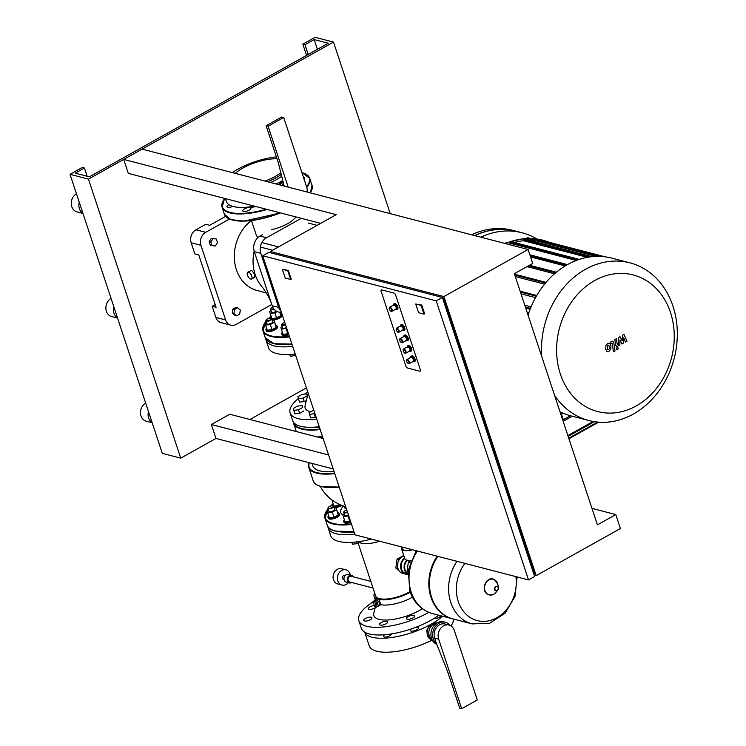 <?xml version="1.0" encoding="UTF-8"?>
<svg xmlns="http://www.w3.org/2000/svg" width="746" height="746" viewBox="0 0 746 746"><rect width="100%" height="100%" fill="white"/><g stroke="black" fill="none" stroke-linecap="round" stroke-linejoin="round"><path stroke-width="1.12" d="M235.279 173.37A29.253 10.323 161.7 0 1 277.036 158.805M278.65 184.644L282.771 180.523M282.053 185.521A8.831 7.255 -75.4 0 1 283.433 183.162M280.319 185.073A8.831 7.255 -75.4 0 1 282.986 181.381M275.367 158.777A3.534 1.25 161.7 0 1 276.766 157.975M249.388 164.857A3.534 1.25 161.7 0 1 254.731 162.796M284.179 186.08L278.221 162.376L266.108 125.748L268.066 126.251L288.189 187.115M268.066 126.251L283.685 117.523L281.736 117.01L266.108 125.748M307.138 192.039A10.015 8.225 -75.4 0 0 306.699 187.106L283.685 117.523M254.535 206.176A40.247 14.202 161.7 0 1 226.439 201.588L225.451 198.623M282.762 180.495A40.247 14.202 161.7 0 1 282.268 180.774A40.247 14.202 161.7 0 1 276.011 183.954M232.332 172.596A40.247 14.202 161.7 0 1 276.402 156.874M281.718 176.298A30.427 10.742 161.7 0 1 270.462 182.509M280.841 172.802A29.253 10.323 161.7 0 1 264.989 181.091M281.251 174.471A30.427 10.742 161.7 0 1 267.525 181.744M232.845 309.096L232.295 313.124L234.925 315.371L236.547 315.8L239.736 314.019L240.287 309.991L237.657 307.744L236.034 307.315L232.845 309.096L234.477 309.515L233.918 313.553L232.295 313.124M233.918 313.553L236.547 315.8M237.657 307.744L234.477 309.515M216.303 239L211.323 238.31L209.169 241.667L210.363 245.285L211.995 245.714L215.352 245.984L217.506 242.627L216.303 239L211.323 238.31M212.946 238.729L210.792 242.086L209.169 241.667M210.792 242.086L211.995 245.714M323.149 438.517L229.731 414.235L211.351 424.511L215.967 438.462L333.21 468.936M591.97 508.38L615.795 514.572L620.411 528.532L536.169 575.632L534.183 575.11M211.351 424.511L328.604 454.985M615.795 514.572L597.415 524.858L514.358 273.707L532.737 263.431L528.121 249.481L443.879 296.582L536.169 575.632M320.659 223.362L128.293 173.37L123.677 159.411L142.057 149.135L528.121 249.481M123.677 159.411L336.232 214.661L270.369 251.486L443.879 296.582M533.81 573.991L534.509 573.599L443.376 298.046L442.471 297.813M528.513 579.912L355.003 534.817L262.713 255.766L436.224 300.862L528.513 579.912L534.64 576.49L442.35 297.44L268.84 252.344L262.713 255.766M394 293.075A1.968 0.877 60.8 0 1 395.66 295.099L420.352 369.746A1.968 0.877 60.8 0 1 420.222 371.182A1.968 0.877 60.8 0 1 419.839 371.21L407.475 368.002A1.968 0.877 60.8 0 1 405.815 365.969L381.131 291.322A1.968 0.877 60.8 0 1 381.253 289.896A1.968 0.877 60.8 0 1 381.635 289.868L394 293.075A1.968 0.877 60.8 0 1 395.66 295.099L420.352 369.746A1.968 0.877 60.8 0 1 420.222 371.182A1.968 0.877 60.8 0 1 419.839 371.21L407.475 368.002A1.968 0.877 60.8 0 1 405.815 365.969L381.131 291.322A1.968 0.877 60.8 0 1 381.253 289.896A1.968 0.877 60.8 0 1 381.635 289.868L394 293.075M424.026 314.141L418.609 312.723L415.727 304.004L421.145 305.412L424.026 314.141L424.642 313.796L421.76 305.077L421.145 305.412M415.727 304.004L421.76 305.077M442.35 297.44L436.224 300.862M442.676 298.437L443.376 298.046M290.642 279.47L285.224 278.062L282.333 269.334L287.76 270.751L290.642 279.47L291.257 279.125L288.376 270.406L287.76 270.751M288.376 270.406L282.333 269.334M270.826 252.857L270.369 251.486M395.902 309.31A3.143 1.408 -119.2 0 0 396.107 309.413A3.143 1.408 -119.2 0 0 396.322 309.487A3.143 1.408 -119.2 0 0 396.937 309.441A3.143 1.408 -119.2 0 0 396.909 306.578A3.143 1.408 -119.2 0 0 394.475 303.902A3.143 1.408 -119.2 0 0 393.869 303.958A3.143 1.408 -119.2 0 0 393.459 304.666A3.143 1.408 -119.2 0 0 393.44 305.095M395.483 309.133A2.359 1.054 -119.2 0 0 395.94 309.096A2.359 1.054 -119.2 0 0 395.921 306.951A2.359 1.054 -119.2 0 0 394.093 304.946A2.359 1.054 -119.2 0 0 393.636 304.983L389.654 307.212A2.359 1.054 -119.2 0 0 389.328 307.986M397.189 309.18A3.143 1.408 -119.2 0 0 397.543 309.096A3.143 1.408 -119.2 0 0 397.525 306.233A3.143 1.408 -119.2 0 0 395.091 303.566A3.143 1.408 -119.2 0 0 394.475 303.613A3.143 1.408 -119.2 0 0 394.224 303.864M402.821 330.236A3.143 1.408 -119.2 0 0 403.026 330.338A3.143 1.408 -119.2 0 0 403.241 330.413A3.143 1.408 -119.2 0 0 403.856 330.366A3.143 1.408 -119.2 0 0 403.838 327.503A3.143 1.408 -119.2 0 0 401.395 324.836A3.143 1.408 -119.2 0 0 400.788 324.883A3.143 1.408 -119.2 0 0 400.378 325.601A3.143 1.408 -119.2 0 0 400.36 326.021M402.402 330.058A2.359 1.054 -119.2 0 0 402.859 330.021A2.359 1.054 -119.2 0 0 402.84 327.876A2.359 1.054 -119.2 0 0 401.012 325.871A2.359 1.054 -119.2 0 0 400.555 325.909L396.574 328.137A2.359 1.054 -119.2 0 0 396.257 328.911M404.108 330.105A3.143 1.408 -119.2 0 0 404.472 330.021A3.143 1.408 -119.2 0 0 404.444 327.158A3.143 1.408 -119.2 0 0 402.01 324.491A3.143 1.408 -119.2 0 0 401.404 324.538A3.143 1.408 -119.2 0 0 401.143 324.799M413.2 361.633A3.143 1.408 -119.2 0 0 413.415 361.735A3.143 1.408 -119.2 0 0 413.629 361.81A3.143 1.408 -119.2 0 0 414.235 361.763A3.143 1.408 -119.2 0 0 414.216 358.901A3.143 1.408 -119.2 0 0 411.783 356.224A3.143 1.408 -119.2 0 0 411.167 356.271A3.143 1.408 -119.2 0 0 410.757 356.989A3.143 1.408 -119.2 0 0 410.738 357.418M412.78 361.456A2.359 1.054 -119.2 0 0 413.237 361.418A2.359 1.054 -119.2 0 0 413.228 359.264A2.359 1.054 -119.2 0 0 411.4 357.269A2.359 1.054 -119.2 0 0 410.943 357.306L406.962 359.525A2.359 1.054 -119.2 0 0 406.635 360.309M414.496 361.502A3.143 1.408 -119.2 0 0 414.851 361.418A3.143 1.408 -119.2 0 0 414.832 358.556A3.143 1.408 -119.2 0 0 412.398 355.879A3.143 1.408 -119.2 0 0 411.783 355.935A3.143 1.408 -119.2 0 0 411.522 356.187M409.74 351.161A3.143 1.408 -119.2 0 0 409.955 351.273A3.143 1.408 -119.2 0 0 410.169 351.347A3.143 1.408 -119.2 0 0 410.776 351.291A3.143 1.408 -119.2 0 0 410.757 348.429A3.143 1.408 -119.2 0 0 408.323 345.762A3.143 1.408 -119.2 0 0 407.708 345.808A3.143 1.408 -119.2 0 0 407.297 346.526A3.143 1.408 -119.2 0 0 407.279 346.955M409.321 350.984A2.359 1.054 -119.2 0 0 409.778 350.956A2.359 1.054 -119.2 0 0 409.768 348.802A2.359 1.054 -119.2 0 0 407.941 346.806A2.359 1.054 -119.2 0 0 407.484 346.843L403.502 349.063A2.359 1.054 -119.2 0 0 403.176 349.837M411.037 351.04A3.143 1.408 -119.2 0 0 411.391 350.956A3.143 1.408 -119.2 0 0 411.372 348.093A3.143 1.408 -119.2 0 0 408.929 345.417A3.143 1.408 -119.2 0 0 408.323 345.473A3.143 1.408 -119.2 0 0 408.062 345.724M406.281 340.698A3.143 1.408 -119.2 0 0 406.495 340.801A3.143 1.408 -119.2 0 0 406.71 340.875A3.143 1.408 -119.2 0 0 407.316 340.829A3.143 1.408 -119.2 0 0 407.297 337.966A3.143 1.408 -119.2 0 0 404.864 335.299A3.143 1.408 -119.2 0 0 404.248 335.346A3.143 1.408 -119.2 0 0 403.838 336.064A3.143 1.408 -119.2 0 0 403.819 336.483M405.861 340.521A2.359 1.054 -119.2 0 0 406.318 340.484A2.359 1.054 -119.2 0 0 406.309 338.339A2.359 1.054 -119.2 0 0 404.481 336.334A2.359 1.054 -119.2 0 0 404.024 336.371L400.033 338.6A2.359 1.054 -119.2 0 0 399.716 339.374M407.577 340.577A3.143 1.408 -119.2 0 0 407.931 340.484A3.143 1.408 -119.2 0 0 407.913 337.621A3.143 1.408 -119.2 0 0 405.47 334.954A3.143 1.408 -119.2 0 0 404.864 335.001A3.143 1.408 -119.2 0 0 404.602 335.262M308.191 393.273L305.133 405.535A30.297 10.696 -18.3 0 0 310.308 411.68A30.297 10.696 -18.3 0 0 310.541 411.736M282.38 332.296A5.893 2.079 -18.3 0 0 281.699 333.807A5.893 2.079 -18.3 0 0 282.697 334.525A5.893 2.079 -18.3 0 0 288.497 333.732M281.699 333.807L282.044 334.851A5.893 2.079 -18.3 0 0 283.042 335.569A5.893 2.079 -18.3 0 0 288.842 334.777M285.541 324.78A3.143 1.11 161.7 0 1 282.184 325.303A3.143 1.11 161.7 0 1 281.652 324.92A3.143 1.11 161.7 0 1 281.746 324.445A3.143 1.11 161.7 0 1 281.913 324.23M286.483 327.643A3.143 1.11 161.7 0 1 283.135 328.165A3.143 1.11 161.7 0 1 282.603 327.783L281.652 324.92M284.785 322.496A2.751 0.97 -18.3 0 0 281.988 324.034A2.751 0.97 -18.3 0 0 282.38 324.78A2.751 0.97 -18.3 0 0 285.382 324.296M295.677 355.441L290.315 356.299L289.7 354.453M294.465 354.042L295.043 355.795M282.193 326.552L280.86 327.298L281.345 329.163L286.706 328.296M286.063 328.66L287.769 333.816L283.051 334.329L281.345 329.163M287.769 333.816L288.413 333.462M291.667 344.102A4.317 1.52 161.7 0 1 287.135 344.512M292.656 346.284A46.14 16.281 161.7 0 1 266.061 340.176A46.14 16.281 161.7 0 1 265.8 338.926M295.192 353.958A46.14 16.281 161.7 0 1 268.607 347.85L266.061 340.176M266.602 328.203A5.893 2.079 -18.3 0 0 265.93 329.704A5.893 2.079 -18.3 0 0 266.928 330.422A5.893 2.079 -18.3 0 0 273.54 329.312A5.893 2.079 -18.3 0 0 277.111 326.002A5.893 2.079 -18.3 0 0 276.113 325.284A5.893 2.079 -18.3 0 0 275.675 325.2M265.93 329.704L266.275 330.748A5.893 2.079 -18.3 0 0 267.273 331.476A5.893 2.079 -18.3 0 0 273.885 330.357A5.893 2.079 -18.3 0 0 277.456 327.056L277.111 326.002M271.32 318.467A3.143 1.11 161.7 0 1 271.497 318.523A3.143 1.11 161.7 0 1 271.852 318.85A3.143 1.11 161.7 0 1 269.94 320.612A3.143 1.11 161.7 0 1 266.415 321.2A3.143 1.11 161.7 0 1 265.884 320.817A3.143 1.11 161.7 0 1 265.977 320.351A3.143 1.11 161.7 0 1 266.135 320.127M271.852 318.85L272.794 321.703A3.143 1.11 161.7 0 1 270.891 323.466A3.143 1.11 161.7 0 1 267.366 324.062A3.143 1.11 161.7 0 1 266.835 323.68L265.884 320.817M270.901 318.281A2.751 0.97 -18.3 0 0 268.299 318.617A2.751 0.97 -18.3 0 0 266.219 319.941A2.751 0.97 -18.3 0 0 266.611 320.687A2.751 0.97 -18.3 0 0 270.145 319.95A2.751 0.97 -18.3 0 0 271.059 318.337A2.751 0.97 -18.3 0 0 270.901 318.281M266.425 322.459L265.091 323.204L265.567 325.07L270.294 324.557L274.537 322.179L274.062 320.323L272.402 320.5M270.294 324.557L272.001 329.723L267.273 330.226L265.567 325.07M272.001 329.723L276.244 327.345L274.537 322.179M276.244 327.345L274.062 320.323M271.824 318.784A5.893 2.079 -18.3 0 0 278.361 317.507A5.893 2.079 -18.3 0 0 281.708 314.299A5.893 2.079 -18.3 0 0 280.71 313.581A5.893 2.079 -18.3 0 0 280.272 313.497M272.178 319.829A5.893 2.079 -18.3 0 0 278.715 318.551A5.893 2.079 -18.3 0 0 282.063 315.353L281.708 314.299M274.015 309.114A3.143 1.11 161.7 0 1 271.012 309.497A3.143 1.11 161.7 0 1 270.481 309.114A3.143 1.11 161.7 0 1 270.574 308.648A3.143 1.11 161.7 0 1 270.733 308.424M276.514 311.222A3.143 1.11 161.7 0 1 271.964 312.36A3.143 1.11 161.7 0 1 271.432 311.977L270.481 309.114M272.682 306.988A2.751 0.97 -18.3 0 0 270.817 308.229A2.751 0.97 -18.3 0 0 271.208 308.984A2.751 0.97 -18.3 0 0 273.689 308.695M271.022 310.756L269.688 311.502L270.164 313.367L274.892 312.854L277.204 311.558M274.892 312.854L276.598 318.01L271.88 318.523L270.164 313.367M276.598 318.01L280.841 315.642L279.75 312.332M280.841 315.642L279.899 312.369M271.208 316.5A5.893 2.079 -18.3 0 0 270.528 318.001A5.893 2.079 -18.3 0 0 270.658 318.244M316.724 419.065A46.14 16.281 161.7 0 1 290.129 412.948A46.14 16.281 161.7 0 1 291.807 405.46A46.14 16.281 161.7 0 1 298.353 398.56M319.26 426.74A46.14 16.281 161.7 0 1 292.674 420.623L290.129 412.948M304.601 394.121A46.14 16.281 161.7 0 1 307.828 392.191M320.183 429.528A46.14 16.281 161.7 0 1 293.598 423.411A46.14 16.281 -18.3 0 0 301.403 429.053A46.14 16.281 -18.3 0 0 320.183 429.528M322.72 437.203A46.14 16.281 161.7 0 1 319.409 437.538M296.302 431.533A46.14 16.281 161.7 0 1 296.134 431.085L293.598 423.411A46.14 16.281 -18.3 0 1 293.309 421.956L295.901 430.386A46.14 16.281 161.7 0 0 296.442 431.57M402.635 547.191A11.777 4.159 -18.3 0 0 402.197 548.87M412.557 549.774A12.365 4.364 161.7 0 1 403.661 550.399A12.365 4.364 161.7 0 1 401.572 548.888A12.365 4.364 161.7 0 1 401.935 547.014M410.934 560.386A12.365 4.364 161.7 0 1 406.896 560.162A12.365 4.364 161.7 0 1 404.798 558.651L401.572 548.888M412.137 549.662A11.777 4.159 161.7 0 1 404.127 550.138A11.777 4.159 161.7 0 1 402.131 548.702A11.777 4.159 161.7 0 1 402.355 547.126M404.584 557.989A9.027 7.413 104.6 0 0 401.04 569.403A9.027 7.413 104.6 0 0 405.815 574.206A9.027 7.413 104.6 0 0 407.792 574.392M403.922 556.012A9.027 7.413 104.6 0 0 399.231 559.696A9.027 7.413 104.6 0 0 398.01 568.62A9.027 7.413 104.6 0 0 402.775 573.413L405.815 574.206M407.437 560.283A7.852 6.453 104.6 0 0 404.994 569.683A7.852 6.453 104.6 0 0 407.875 573.338M407.82 565.822A7.852 6.453 104.6 0 0 407.633 567.221L408.342 562.064L410.16 562.54M408.043 571.772L407.111 570.979L407.633 567.221M407.111 570.979L408.109 571.24M408.342 562.064L410.832 560.675M404.761 558.521A8.439 6.928 104.6 0 0 401.078 567.044A8.439 6.928 104.6 0 0 405.964 573.637L407.81 574.112M406.84 560.143A8.439 6.928 104.6 0 0 407.82 573.972M403.726 555.406L397.058 559.136L395.837 568.051L399.175 570.904M399.231 559.696L397.058 559.136M398.01 568.62L395.837 568.051M437.865 556.348A40.443 33.206 104.6 0 0 452.999 618.928L472.143 623.908A40.443 33.206 -75.4 0 1 450.77 602.404A40.443 33.206 -75.4 0 1 457.009 561.328M437.221 556.18A40.443 33.206 104.6 0 0 452.356 618.76A40.443 33.206 104.6 0 0 452.682 618.844M515.878 576.63A35.957 29.523 -75.4 0 1 496.873 617.735A35.957 29.523 -75.4 0 1 458.258 601.481A35.957 29.523 -75.4 0 1 464.945 563.389M409.992 591.634A22.436 7.917 161.7 0 1 379.388 598.6A22.436 7.917 161.7 0 1 375.583 595.858L358.145 543.135M370.799 581.376L351.217 576.294A2.947 2.415 104.6 0 0 348.69 577.348A2.947 2.415 104.6 0 0 348.177 580.425A2.947 2.415 104.6 0 0 349.734 581.992L373 588.034M353.278 576.826A3.926 3.226 104.6 0 0 351.459 575.343A3.926 3.226 104.6 0 0 348.093 576.751A3.926 3.226 104.6 0 0 347.412 580.854A3.926 3.226 104.6 0 0 349.482 582.943A3.926 3.226 104.6 0 0 351.795 582.523M351.459 575.343L348.205 574.495A3.926 3.226 104.6 0 0 344.848 575.903A3.926 3.226 104.6 0 0 344.158 580.006A3.926 3.226 104.6 0 0 346.228 582.094L349.482 582.943M345.006 575.688L344.456 575.548A1.968 1.613 104.6 0 0 343.468 579.353L344.027 579.493M350.359 575.054A7.852 6.453 104.6 0 0 350.088 574.019A7.852 6.453 104.6 0 0 345.939 569.851A7.852 6.453 104.6 0 0 339.216 572.667A7.852 6.453 104.6 0 0 337.835 580.873A7.852 6.453 104.6 0 0 341.994 585.05A7.852 6.453 104.6 0 0 348.382 582.654M345.939 569.851L341.603 568.722A7.852 6.453 104.6 0 0 334.879 571.539A7.852 6.453 104.6 0 0 333.499 579.745A7.852 6.453 104.6 0 0 337.649 583.922L341.994 585.05M379.966 602.712L378.791 601.714L377.383 602.498L377.131 604.288L378.306 605.295L379.714 604.502L379.966 602.712M378.306 605.295L376.376 604.092L376.618 602.302L378.791 601.714M376.618 602.302L377.383 602.498M376.376 604.092L377.131 604.288M373.774 603.645L373.485 602.749M410.207 592.231A24.012 8.476 161.7 0 1 379.061 599.486L374.781 601.882L373.047 601.435L374.781 606.666L376.516 607.113L380.796 604.726A24.012 8.476 -18.3 0 0 412.407 597.192M380.796 604.726L379.061 599.486M376.516 607.113L374.781 601.882M373.047 601.435L377.327 599.038A24.012 8.476 161.7 0 1 374.091 596.352A24.012 8.476 161.7 0 1 374.641 592.995M344.4 519.831A5.893 2.079 -18.3 0 0 343.72 521.342A5.893 2.079 -18.3 0 0 344.717 522.06A5.893 2.079 -18.3 0 0 350.517 521.268M343.72 521.342L344.065 522.387A5.893 2.079 -18.3 0 0 345.062 523.105A5.893 2.079 -18.3 0 0 350.862 522.312M347.561 512.315A3.143 1.11 161.7 0 1 344.214 512.838A3.143 1.11 161.7 0 1 343.673 512.455A3.143 1.11 161.7 0 1 343.766 511.98A3.143 1.11 161.7 0 1 343.934 511.765M348.503 515.178A3.143 1.11 161.7 0 1 345.156 515.7A3.143 1.11 161.7 0 1 344.624 515.309L343.673 512.455M346.806 510.031A2.751 0.97 -18.3 0 0 344.009 511.57A2.751 0.97 -18.3 0 0 344.4 512.315A2.751 0.97 -18.3 0 0 347.403 511.831M344.223 514.087L342.88 514.833L343.365 516.698L348.727 515.831M348.084 516.185L349.79 521.351L345.072 521.864L343.365 516.698M349.79 521.351L350.433 520.997M361.418 541.307L357.175 543.675L352.448 544.188L351.842 542.333M356.597 541.932L357.175 543.675M328.632 515.738A5.893 2.079 -18.3 0 0 327.951 517.239A5.893 2.079 -18.3 0 0 328.949 517.957A5.893 2.079 -18.3 0 0 335.56 516.847A5.893 2.079 -18.3 0 0 339.132 513.537A5.893 2.079 -18.3 0 0 338.134 512.819A5.893 2.079 -18.3 0 0 337.696 512.735M327.951 517.239L328.296 518.284A5.893 2.079 -18.3 0 0 329.294 519.002A5.893 2.079 -18.3 0 0 335.905 517.892A5.893 2.079 -18.3 0 0 339.477 514.591L339.132 513.537M333.341 505.993A3.143 1.11 161.7 0 1 333.518 506.058A3.143 1.11 161.7 0 1 333.872 506.385A3.143 1.11 161.7 0 1 331.961 508.147A3.143 1.11 161.7 0 1 328.436 508.735A3.143 1.11 161.7 0 1 327.904 508.352A3.143 1.11 161.7 0 1 327.998 507.886A3.143 1.11 161.7 0 1 328.156 507.662M333.872 506.385L334.814 509.238A3.143 1.11 161.7 0 1 332.912 511.001A3.143 1.11 161.7 0 1 329.387 511.597A3.143 1.11 161.7 0 1 328.855 511.215L327.904 508.352M332.921 505.816A2.751 0.97 -18.3 0 0 330.319 506.152A2.751 0.97 -18.3 0 0 328.24 507.467A2.751 0.97 -18.3 0 0 328.632 508.222A2.751 0.97 -18.3 0 0 332.166 507.476A2.751 0.97 -18.3 0 0 333.08 505.872A2.751 0.97 -18.3 0 0 332.921 505.816M328.445 509.994L327.112 510.74L327.587 512.605L332.315 512.092L336.558 509.714L336.082 507.858L334.422 508.035M332.315 512.092L334.022 517.258L329.303 517.761L327.587 512.605M334.022 517.258L338.264 514.88L336.558 509.714M338.264 514.88L336.082 507.858M333.844 506.32A5.893 2.079 -18.3 0 0 340.698 504.893M334.199 507.364A5.893 2.079 -18.3 0 0 342.022 505.415M331.933 499.904L332.194 500.892L333.173 500.79M337.994 503.643L338.619 505.546L333.9 506.058L332.194 500.892M338.619 505.546L340.185 504.669M333.229 504.026A5.893 2.079 -18.3 0 0 332.548 505.536A5.893 2.079 -18.3 0 0 332.679 505.779M321.992 437.287L322.328 438.303M314.905 413.564L309.534 414.431L309.058 412.566L313.768 410.141M316.052 417.051L315.418 417.406L314.262 413.918M315.418 417.406L310.69 417.919L309.534 414.431M297.533 406.094L302.261 405.582L302.736 407.447L298.493 409.824L293.765 410.328L293.29 408.463L297.533 406.094M302.736 407.447L302.261 405.582M303.892 410.934L299.65 413.312L298.493 409.824M299.65 413.312L294.922 413.816L293.765 410.328M302.13 394.392L306.858 393.879L307.333 395.744L303.09 398.112L298.363 398.625L297.887 396.76L302.13 394.392M307.529 395.921L306.858 393.879M306.42 400.388L304.247 401.6L303.09 398.112M304.247 401.6L299.519 402.113L298.363 398.625M359.302 542.491A22.436 7.917 -18.3 0 0 361.036 543.116A22.436 7.917 -18.3 0 0 379.761 541.251M375.406 606.824L373.811 613.203A30.297 10.696 -18.3 0 0 378.987 619.339A30.297 10.696 -18.3 0 0 422.283 608.727M354.033 531.898A4.317 1.52 161.7 0 1 348.923 532.066M354.788 534.173A46.14 16.281 161.7 0 1 328.203 528.056A46.14 16.281 161.7 0 1 327.923 526.62M371.508 539.106A46.14 16.281 161.7 0 1 330.739 535.731L328.203 528.056M373.186 601.845A46.14 16.281 -18.3 0 0 358.807 620.616A46.14 16.281 -18.3 0 0 400.919 623.637A46.14 16.281 -18.3 0 0 428.791 612.363M358.807 620.616L361.353 628.291A46.14 16.281 -18.3 0 0 403.465 631.312A46.14 16.281 -18.3 0 0 438.769 615.226M379.49 624.327A4.317 1.52 161.7 0 1 383.453 621.66A4.317 1.52 161.7 0 1 387.715 621.856A4.317 1.52 161.7 0 1 387.743 622.089A4.317 1.52 161.7 0 1 383.78 624.756A4.317 1.52 161.7 0 1 379.518 624.57A4.317 1.52 161.7 0 1 379.49 624.327M407.484 619.255A4.317 1.52 161.7 0 1 406.411 618.658A4.317 1.52 161.7 0 1 408.789 616.345A4.317 1.52 161.7 0 1 413.545 615.357A4.317 1.52 161.7 0 1 414.617 615.944A4.317 1.52 161.7 0 1 412.24 618.257A4.317 1.52 161.7 0 1 407.484 619.255M375.154 607.841A4.317 1.52 161.7 0 1 372.282 609.044A4.317 1.52 161.7 0 1 368.347 608.764A4.317 1.52 161.7 0 1 372.599 605.771A4.317 1.52 161.7 0 1 374.371 605.444M365.036 618.742A4.317 1.52 161.7 0 1 369.279 617.203A4.317 1.52 161.7 0 1 371.946 617.753A4.317 1.52 161.7 0 1 370.65 619.478A4.317 1.52 161.7 0 1 366.417 621.017A4.317 1.52 161.7 0 1 363.74 620.467A4.317 1.52 161.7 0 1 365.036 618.742M428.465 637.392L426.553 630.435L431.085 624.253M432.102 639.788A8.831 7.255 -75.4 0 1 429.276 635.918A8.831 7.255 -75.4 0 1 433.575 624.216A8.831 7.255 -75.4 0 1 436.382 623.348M432.316 640.189L432.214 640.171A8.831 7.255 -75.4 0 1 427.076 632.692A8.831 7.255 -75.4 0 1 431.841 623.768A8.831 7.255 -75.4 0 1 436.662 623.069L436.755 623.087M436.475 643.584L434.648 638.072L438.667 639.117A10.015 8.225 -75.4 0 1 440.42 628.654A10.015 8.225 -75.4 0 1 448.999 625.055A10.015 8.225 -75.4 0 1 454.286 630.379L477.3 699.962L461.681 708.7L459.723 708.196L447.609 671.568L436.475 643.584A11.777 9.67 -75.4 0 1 432.755 633.102A11.777 9.67 -75.4 0 1 439.002 623.236A11.777 9.67 -75.4 0 1 445.427 622.304A11.777 9.67 -75.4 0 1 449.997 625.4M436.708 644.302A11.777 9.67 -75.4 0 1 430.908 634.016A11.777 9.67 -75.4 0 1 437.268 622.789A11.777 9.67 -75.4 0 1 443.693 621.847L445.427 622.304M391.669 633.876A4.317 1.52 161.7 0 1 389.925 635.695A4.317 1.52 161.7 0 1 383.435 636.422A4.317 1.52 161.7 0 1 384.675 634.743M415.904 627.255A4.317 1.52 161.7 0 1 418.534 627.806A4.317 1.52 161.7 0 1 418.506 628.272A4.317 1.52 161.7 0 1 414.328 630.79A4.317 1.52 161.7 0 1 410.337 630.519A4.317 1.52 161.7 0 1 410.365 630.053A4.317 1.52 161.7 0 1 411.605 628.813M440.802 615.758A4.317 1.52 161.7 0 1 437.939 617.884A4.317 1.52 161.7 0 1 433.668 618.658M438.667 639.117L461.681 708.7M434.648 638.072A10.015 8.225 -75.4 0 1 436.401 627.61A10.015 8.225 -75.4 0 1 444.98 624.01L448.999 625.055M432.083 640.133A44.173 15.591 -18.3 0 1 369.214 645.812L364.691 632.132A44.173 15.591 -18.3 0 0 430.936 624.327A44.173 15.591 -18.3 0 0 431.104 624.234M432.456 623.46A44.173 15.591 -18.3 0 0 442.555 616.215M451.004 625.941A44.173 15.591 -18.3 0 0 453.316 619.012M334.077 471.547A41.226 14.547 161.7 0 1 319.773 470.857A41.226 14.547 161.7 0 1 312.788 465.821A41.226 41.226 0 0 1 312.08 463.443M319.316 426.908A4.317 1.52 161.7 0 1 314.915 427.542A4.317 1.52 161.7 0 1 314.28 427.197M567.893 435.58L593.135 421.471M303.519 177.501A4.317 1.52 161.7 0 1 304.676 178.098A4.317 1.52 161.7 0 1 304.107 179.273M249.183 210.139A4.317 1.52 161.7 0 1 242.702 210.876A4.317 1.52 161.7 0 1 244.418 208.899A4.317 1.52 161.7 0 1 250.898 208.162A4.317 1.52 161.7 0 1 249.183 210.139M232.761 206.372A4.317 1.52 161.7 0 1 230.337 207.192A4.317 1.52 161.7 0 1 226.933 206.782A4.317 1.52 161.7 0 1 228.91 204.665M256.251 206.623A32.591 11.498 161.7 0 1 245.005 207.341M607.859 349.734L609.295 348.923L609.379 346.853L608.745 345.165L607.981 345.221L607.225 348.056L607.859 349.734L608.633 349.669M608.745 345.165L607.981 345.221M609.79 343.365L607.729 343.486L605.938 345.519L605.677 348.923L606.824 351.534L608.885 351.403L610.666 349.38L610.927 345.985L609.79 343.365L608.913 343.057M615.002 350.956L613.781 342.591L612.802 341.155L611.655 341.388L610.769 341.882L611.011 343.514L612.252 343.58L613.464 351.814L615.002 350.956M611.608 343.188L612.252 343.58M616.951 347.515L616.364 349.109L617.651 349.65L618.238 348.056L616.951 347.515L618.238 348.056M616.364 349.109L617.651 349.65M622.658 335.234L622.071 340.819L620.066 336.688L618.714 337.444L618.331 344.26L617.194 344.148L616.392 338.731L614.844 339.598L615.664 345.137L616.653 346.564L619.851 345.174L619.963 339.943L621.931 344.009L623.143 343.337L623.703 337.845L625.4 342.069L627.004 341.183L624.01 334.478L622.658 335.234M617.847 344.531L617.194 344.148M549.653 242.403A81.473 66.907 104.6 0 0 543.237 240.305A81.473 66.907 104.6 0 0 505.35 243.56M526.807 238.44A3.143 2.583 -75.4 0 1 528.877 237.946A3.143 2.583 -75.4 0 1 529.772 238.431M526.331 238.45A3.143 2.583 -75.4 0 1 528.532 237.862A3.143 2.583 -75.4 0 1 528.7 237.909M554.567 395.305A81.473 66.907 104.6 0 0 588.911 420.548A81.473 66.907 104.6 0 0 658.699 391.277A81.473 66.907 104.6 0 0 672.967 306.149A81.473 66.907 104.6 0 0 629.904 262.834A81.473 66.907 104.6 0 0 541.755 356.56M588.911 420.548L570.858 415.848A81.473 66.907 -75.4 0 1 560.022 411.783M560.367 374.035A70.581 57.955 -75.4 0 1 594.693 280.552A70.581 57.955 -75.4 0 1 670.486 312.462A70.581 57.955 -75.4 0 1 636.161 405.955A70.581 57.955 -75.4 0 1 560.367 374.035M471.575 234.785A83.44 68.52 -75.4 0 1 512.791 230.365L515.822 231.157A83.44 68.52 -75.4 0 1 515.934 231.185M474.615 235.577A83.44 68.52 -75.4 0 1 515.822 231.157M528.056 315.12A81.473 66.907 -75.4 0 1 611.851 258.135L629.904 262.834M529.697 240.473A79.514 65.294 -75.4 0 1 537.297 241.089L596.166 256.391M514.236 242.459A79.514 65.294 -75.4 0 1 523.571 240.744L587.372 257.333M508.352 244.343A79.514 65.294 -75.4 0 1 510.861 243.457L576.266 260.466M530.592 256.96L565.151 265.94M527.021 266.63L554.511 273.773M515.299 276.552L544.561 284.151M531.077 306.886L524.792 305.254M521.016 293.84L535.544 297.617M510.861 243.457L510.478 242.301L511.243 241.872M523.571 240.744L523.198 239.606L523.962 239.177M537.297 241.089L536.906 239.914L537.67 239.485M527.217 238.375L527.814 238.422M480.853 237.191A83.44 68.52 -75.4 0 1 522.06 232.771A83.44 68.52 -75.4 0 1 536.98 239.037M474.829 235.633A83.44 68.52 -75.4 0 1 516.045 231.213L522.06 232.771M272.103 305.496L272.103 305.496C270.565 300.181 267.553 294.381 263.068 288.115L261.389 286.007A39.072 32.078 -75.4 0 1 255.151 274.575A39.072 32.078 -75.4 0 1 254.162 251.215M247.691 272.215A3.926 1.762 60.8 0 1 248.455 272.159A3.926 1.762 60.8 0 1 251.505 275.488A3.926 1.762 60.8 0 1 251.523 279.069A3.926 1.762 60.8 0 1 250.759 279.135A3.926 1.762 60.8 0 1 247.719 275.796A3.926 1.762 60.8 0 1 247.691 272.215L251.672 270.36L254.843 274.491L253.976 277.335M251.421 220.555A39.072 32.078 104.6 0 0 236.407 269.707A39.072 32.078 104.6 0 0 257.053 290.474L266.331 292.889M262.378 234.738L260.028 236.053A11.777 9.67 104.6 0 0 254.293 251.654L272.178 305.72A11.777 9.67 104.6 0 0 278.398 311.977L281.578 312.807M271.264 229.768A22.436 7.917 -18.3 0 0 295.724 216.881M257.78 237.722L256.27 235.093L251.458 220.546M281.139 311.492A11.777 9.67 -75.4 0 1 278.678 307.408L260.802 253.342A11.777 9.67 -75.4 0 1 266.527 237.741L301.253 218.326M229.404 219.063L205.709 232.314L195.946 229.777A9.819 8.057 104.6 0 0 191.172 242.776L194.865 253.938L198.772 254.955L216.079 307.277L212.172 306.261L215.864 317.423A9.819 8.057 104.6 0 0 221.049 322.636L230.812 325.172A9.819 8.057 -75.4 0 1 225.618 319.959L215.864 317.423M191.172 242.776L200.935 245.313A9.819 8.057 -75.4 0 1 205.709 232.314M200.935 245.313L225.618 319.959M271.758 304.489L236.165 324.398A9.819 8.057 -75.4 0 1 230.812 325.172M212.172 306.261L215.184 304.573M225.628 216.377L209.654 225.311L205.756 224.294L195.946 229.777M88.457 179.115L70.021 174.322L82.274 167.468L84.438 168.027L75.253 173.165L89.352 176.83L328.277 43.24L314.178 39.575L304.993 44.713L302.82 44.154L315.073 37.3L333.509 42.093L88.457 179.115L180.737 458.156L215.967 438.462M249.919 419.476L306.41 387.892M333.509 42.093L390.242 213.645M314.178 39.575L317.404 49.32M304.993 44.713L308.21 54.458M302.82 44.154L306.541 55.39M70.021 174.322L162.302 453.363L180.737 458.156M145.656 403.017A9.819 8.057 104.6 0 0 140.49 412.939A9.819 8.057 104.6 0 0 146.197 421.164L152.165 422.721M148.473 411.55A9.819 8.057 104.6 0 0 152.072 422.423M111.042 298.381A9.819 8.057 104.6 0 0 105.885 308.294A9.819 8.057 104.6 0 0 111.592 316.528L117.56 318.076M113.868 306.904A9.819 8.057 104.6 0 0 117.467 317.787M76.437 193.736A9.819 8.057 104.6 0 0 71.271 203.658A9.819 8.057 104.6 0 0 76.978 211.883L82.955 213.431M79.263 202.259A9.819 8.057 104.6 0 0 82.853 213.142M84.438 168.027L87.161 176.27M390.111 307.175A2.359 1.054 -119.2 0 0 389.654 307.212L389.188 308.229L389.729 309.954L390.867 311.203L391.958 311.324A2.359 1.054 -119.2 0 0 391.939 309.17A2.359 1.054 -119.2 0 0 390.111 307.175M389.925 307.688A1.968 0.877 -119.2 0 0 389.412 309.152A1.968 0.877 -119.2 0 0 391.072 311.185A1.968 0.877 -119.2 0 0 391.585 309.721A1.968 0.877 -119.2 0 0 389.925 307.688M391.501 311.362A2.359 1.054 -119.2 0 0 391.958 311.324L395.94 309.096M397.031 328.1A2.359 1.054 -119.2 0 0 396.574 328.137L396.107 329.163L396.648 330.879L397.786 332.129L398.877 332.25A2.359 1.054 -119.2 0 0 398.858 330.105A2.359 1.054 -119.2 0 0 397.031 328.1M396.844 328.622A1.968 0.877 -119.2 0 0 396.34 330.086A1.968 0.877 -119.2 0 0 398 332.11A1.968 0.877 -119.2 0 0 398.504 330.646A1.968 0.877 -119.2 0 0 396.844 328.622M398.42 332.287A2.359 1.054 -119.2 0 0 398.877 332.25L402.859 330.021M407.419 359.497A2.359 1.054 -119.2 0 0 406.962 359.525L406.486 360.551L407.036 362.276L408.165 363.526L409.256 363.647A2.359 1.054 -119.2 0 0 409.246 361.493A2.359 1.054 -119.2 0 0 407.419 359.497M407.223 360.01A1.968 0.877 -119.2 0 0 406.719 361.474A1.968 0.877 -119.2 0 0 408.379 363.498A1.968 0.877 -119.2 0 0 408.883 362.043A1.968 0.877 -119.2 0 0 407.223 360.01M408.799 363.675A2.359 1.054 -119.2 0 0 409.256 363.647L413.237 361.418M403.959 349.025A2.359 1.054 -119.2 0 0 403.502 349.063L403.026 350.088L403.577 351.804L404.705 353.063L405.796 353.175A2.359 1.054 -119.2 0 0 405.787 351.03A2.359 1.054 -119.2 0 0 403.959 349.025M403.763 349.548A1.968 0.877 -119.2 0 0 403.26 351.012A1.968 0.877 -119.2 0 0 404.919 353.035A1.968 0.877 -119.2 0 0 405.423 351.571A1.968 0.877 -119.2 0 0 403.763 349.548M405.339 353.212A2.359 1.054 -119.2 0 0 405.796 353.175L409.778 350.956M400.499 338.563A2.359 1.054 -119.2 0 0 400.033 338.6L399.567 339.626L400.117 341.342L401.245 342.6L402.336 342.712A2.359 1.054 -119.2 0 0 402.327 340.568A2.359 1.054 -119.2 0 0 400.499 338.563M400.304 339.085A1.968 0.877 -119.2 0 0 399.8 340.549A1.968 0.877 -119.2 0 0 401.46 342.573A1.968 0.877 -119.2 0 0 401.963 341.108A1.968 0.877 -119.2 0 0 400.304 339.085M401.88 342.75A2.359 1.054 -119.2 0 0 402.336 342.712L406.318 340.484M484.835 590.133A7.674 6.304 -75.4 0 1 487.138 581.293M495.82 592.492L493.647 594.301A8.094 6.649 -75.4 0 1 484.984 590.627A8.094 6.649 -75.4 0 1 488.919 579.903A8.094 6.649 -75.4 0 1 497.88 584.584L498.477 587.652A2.499 2.052 -75.4 0 1 494.495 589.517A2.499 2.052 -75.4 0 1 498.477 587.652L497.843 590.095L495.82 592.492A8.094 6.649 -75.4 0 1 493.675 594.282C482.121 598.068 482.233 582.915 488.658 579.81C491.856 577.255 494.924 578.849 497.88 584.584M497.19 590.31A2.079 1.706 -75.4 0 1 495.969 586.617A2.079 1.706 -75.4 0 1 497.19 590.31M417.424 551.042A40.443 33.206 104.6 0 0 411.186 592.11A40.443 33.206 104.6 0 0 432.559 613.613L452.356 618.76M320.211 486.299A41.226 41.226 0 0 0 345.128 506.45A26.194 9.241 -18.3 0 0 345.463 506.534A26.194 9.241 -18.3 0 0 345.668 506.59M344.148 507.01L343.841 506.142A24.404 8.616 -18.3 0 0 346.312 508.548M343.458 505.928A29.308 10.341 -18.3 0 0 342.946 515.094M344.046 506.758A24.404 8.616 -18.3 0 0 346.517 509.164M334.59 473.095A45.152 15.936 161.7 0 1 316.705 472.572A45.152 15.936 161.7 0 1 309.208 462.697M309.124 462.679A45.553 16.076 -18.3 0 0 308.807 467.528A45.553 16.076 -18.3 0 0 316.518 473.095A45.553 16.076 -18.3 0 0 334.758 473.598M339.141 486.849A45.553 16.076 161.7 0 1 320.901 486.345A45.553 16.076 161.7 0 1 313.189 480.778L308.807 467.528L309.049 462.651M321.321 486.523A45.152 15.936 -18.3 0 0 339.206 487.054M322.486 436.503A46.14 16.281 161.7 0 1 317.246 436.979M320.015 429.025A45.748 16.142 161.7 0 1 301.598 428.53A45.748 16.142 161.7 0 1 293.738 422.544M353.865 531.376A46.14 16.281 161.7 0 1 335.085 530.9A46.14 16.281 161.7 0 1 327.28 525.268L324.967 518.293A46.14 16.281 -18.3 0 0 332.781 523.925A46.14 16.281 -18.3 0 0 351.562 524.401M335.514 531.077A45.748 16.142 -18.3 0 0 353.93 531.581M351.394 523.906A45.748 16.142 161.7 0 1 332.977 523.403A45.748 16.142 161.7 0 1 328.053 508.791M326.403 511.178A46.14 16.281 -18.3 0 0 324.967 518.293L328.016 508.697M330.525 506.077A45.748 16.142 161.7 0 1 333.136 503.755M289.541 336.866A46.14 16.281 161.7 0 1 270.761 336.39A46.14 16.281 161.7 0 1 262.946 330.758A46.14 16.281 161.7 0 1 264.382 323.643M291.845 343.85A46.14 16.281 161.7 0 1 273.064 343.365A46.14 16.281 161.7 0 1 265.259 337.733L262.946 330.758L265.996 321.162M291.91 344.046A45.748 16.142 161.7 0 1 270.649 342.582M289.373 336.371A45.748 16.142 161.7 0 1 266.033 321.256M268.504 318.542A45.748 16.142 161.7 0 1 271.115 316.22M567.995 435.906L593.657 421.555M593.257 421.49L567.911 435.655M594.236 421.649L568.116 436.251M568.144 436.354L594.394 421.676M563.165 421.285L572.229 416.212M597.593 422.077L568.76 438.2M568.918 438.695L598.506 422.152M570.429 415.736L562.745 420.035M280.403 212.899A45.748 16.142 161.7 0 1 229.805 219.11M280.03 212.806A46.14 16.281 161.7 0 1 232.23 219.893A46.14 16.281 161.7 0 1 224.425 214.251L230.784 219.604L243.961 221.142L280.449 212.918M267.161 209.458A46.14 16.281 161.7 0 1 229.927 212.918A46.14 16.281 161.7 0 1 222.112 207.276A46.14 16.281 161.7 0 1 223.548 200.17M266.21 209.216A45.748 16.142 161.7 0 1 224.695 198.427M301.897 172.596A45.748 16.142 161.7 0 1 306.615 186.845M304.331 173.454A46.14 16.281 161.7 0 1 309.721 178.303A46.14 16.281 161.7 0 1 306.811 187.479M301.869 172.503L309.721 178.303L312.024 185.278A46.14 16.281 161.7 0 1 310.289 192.86M310.597 192.384A45.748 16.142 161.7 0 1 310.308 192.869M563.305 419.728L561.039 412.874M528.55 313.6L527.459 313.32M530.462 308.368L525.38 307.054M536.327 296.218L520.428 292.087M545.485 283.032L514.805 275.06M555.593 272.84L528.504 265.8M530.192 255.738L566.456 265.166M510.478 242.301L577.963 259.841M523.198 239.606L589.834 256.932M536.906 239.914L600.409 256.419M260.028 236.053L266.527 237.741M272.178 305.72L278.678 307.408M254.293 251.654L260.802 253.342M393.459 304.666L393.329 305.515M396.107 309.413L395.315 309.077M394.475 303.613L393.869 303.958M396.937 309.441L397.543 309.096M400.378 325.601L400.248 326.45M403.026 330.338L402.243 330.002M401.404 324.538L400.788 324.883M403.856 330.366L404.472 330.021M410.757 356.989L410.636 357.838M413.415 361.735L412.622 361.4M411.783 355.935L411.167 356.271M414.235 361.763L414.851 361.418M407.297 346.526L407.176 347.375M409.955 351.273L409.162 350.937M408.323 345.473L407.708 345.808M410.776 351.291L411.391 350.956M403.838 336.064L403.717 336.912M406.495 340.801L405.703 340.465M404.864 335.001L404.248 335.346M407.316 340.829L407.931 340.484M270.873 319.046L270.528 318.001M432.559 613.613C421.481 610.321 413.899 602.824 409.815 591.13L408.249 570.326L416.137 550.707M472.143 623.908L489.73 623.227L505.163 613.147L514.992 596.408L517.127 576.956M375.35 600.148L374.091 596.352M332.893 506.581L332.548 505.536M339.216 487.082L321.106 486.56C316.798 485.441 314.159 483.511 313.189 480.778M353.94 531.609L335.299 531.115C330.935 529.977 328.259 528.028 327.28 525.268M333.117 503.699L330.394 506.124M291.919 344.074L273.913 343.738L265.259 337.733M271.096 316.164L268.374 318.589M568.154 436.373L594.422 421.676M568.946 438.769L598.656 422.161M224.602 198.399L222.112 207.276L224.425 214.251M312.024 185.278L310.42 192.897M504.277 243.28L523.72 238.599L543.237 240.305M564.433 413.76L560.321 412.687M514.507 274.164L546.053 282.361M528.802 312.844L527.161 312.425M529.501 265.24L556.339 272.215M520.139 291.182L536.747 295.5M523.701 238.916L591.988 256.671M510.982 241.611L579.334 259.375M537.418 239.224L605.192 256.838M560.106 412.034L561.02 412.268M525.716 308.042L530.145 309.198M529.893 254.834L567.445 264.597M605.22 256.848L548.804 242.18M272.607 250.236L260.363 247.047M278.556 246.907L261.883 242.581M317.115 225.348L308.163 223.026M254.722 277.288L251.523 279.069"/></g></svg>

